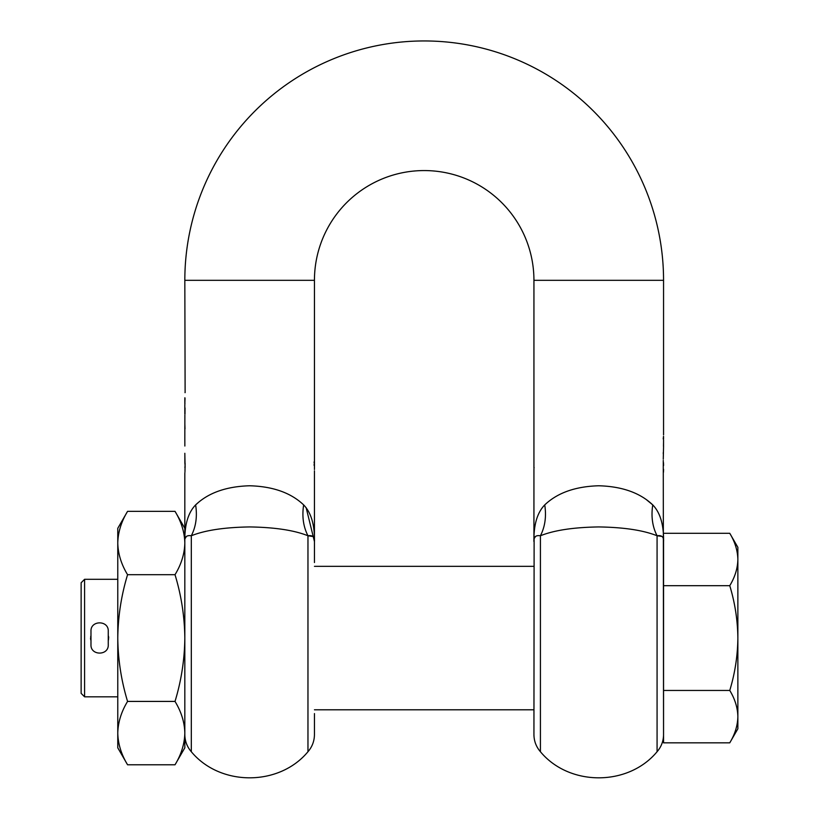 <?xml version="1.0" encoding="UTF-8"?>
<svg xmlns="http://www.w3.org/2000/svg" width="819" height="819" viewBox="0 0 819 819"><rect width="100%" height="100%" fill="white"/><g stroke="black" fill="none" stroke-linecap="round" stroke-linejoin="round"><path stroke-width="1.23" d="M533.937 566.339L314.445 566.339M533.937 709.786L314.445 709.786M117.772 579.299L84.592 579.299L84.592 696.826L117.772 696.826M90.725 636.291L90.981 640.827M108.528 639.834L108.262 635.298M108.517 636.291L108.702 638.062M84.592 696.826L81.132 693.365L81.132 582.759L84.592 579.299M90.725 639.834L90.551 638.062M737.868 615.079L737.868 611.056M737.868 655.865L737.868 653.132M729.76 742.833C734.95 734.295 737.653 725.562 737.868 716.635L737.868 728.797L729.76 742.833L663.554 742.833L663.267 460.462M663.554 690.448L729.76 690.448C734.95 673.372 737.653 655.906 737.868 638.062C737.653 620.218 734.95 602.753 729.76 585.677L663.554 585.677M729.76 585.677C734.95 577.139 737.653 568.406 737.868 559.479C737.653 550.563 734.95 541.83 729.76 533.292L663.554 533.292M737.868 639.066L737.868 716.635C737.653 707.718 734.95 698.986 729.76 690.448M737.868 638.062L737.868 547.327L729.76 533.292M108.262 644.717L108.262 631.234C108.804 620.085 90.448 620.085 90.981 631.234L90.981 644.717C90.448 655.865 108.804 655.865 108.262 644.717M127.569 511.343C121.294 521.672 118.028 532.227 117.772 543.017L117.772 528.316L127.569 511.343L175.02 511.343C181.296 521.672 184.572 532.227 184.828 543.017C184.572 532.227 181.296 521.672 175.02 511.343L184.828 528.316L184.828 543.017C184.572 553.818 181.296 564.373 175.02 574.703L127.569 574.703C121.294 595.352 118.028 616.472 117.772 638.062C118.028 659.643 121.294 680.763 127.569 701.422L175.02 701.422C181.296 680.763 184.572 659.643 184.828 638.062C184.572 616.472 181.296 595.352 175.02 574.703M127.569 701.422C121.294 711.752 118.028 722.307 117.772 733.107L117.772 543.017C118.028 553.818 121.294 564.373 127.569 574.703M117.772 733.107L117.772 747.808L127.569 764.782C121.294 754.453 118.028 743.898 117.772 733.107C118.028 743.898 121.294 754.453 127.569 764.782L175.02 764.782C181.296 754.453 184.572 743.898 184.828 733.107C184.572 722.307 181.296 711.752 175.02 701.422M175.02 764.782L184.828 747.808L184.828 543.017M646.283 499.57L652.753 504.903C640.028 492.803 622.03 486.425 598.74 485.769C575.409 486.445 557.401 492.823 544.737 504.903C546.508 516.4 545.065 526.689 540.417 535.769C554.094 530.272 573.546 527.323 598.74 526.934C623.894 527.313 643.335 530.262 657.073 535.769C652.426 526.689 650.982 516.4 652.753 504.903C660.247 512.633 663.851 524.846 663.554 541.554C663.851 524.846 660.247 512.633 652.753 504.903C650.982 516.4 652.426 526.689 657.073 535.769L657.073 751.719C661.322 746.795 663.482 741.072 663.554 734.571L663.554 541.554C663.974 536.988 661.813 535.063 657.073 535.769M663.482 463.441L663.554 462.827M663.267 469.389L663.267 465.499M663.472 471.396L663.554 472.041M663.554 446.631L663.267 459.183M663.267 453.849L663.267 452.559M663.544 441.861L663.544 447.307M663.554 443.14L663.472 446.191L663.523 443.14M663.206 438.902L663.544 436.251M663.554 439.752L663.554 442.639M533.937 467.997L533.937 280.313A109.746 109.746 0 0 0 424.191 170.567A109.746 109.746 0 0 0 314.445 280.313L184.828 280.313A239.363 239.363 0 0 1 424.191 40.95A239.363 239.363 0 0 1 663.554 280.313L663.554 434.828M303.204 504.494L303.644 504.903C290.919 492.803 272.922 486.425 249.641 485.769C226.3 486.445 208.302 492.823 195.628 504.903L198.802 502.088M306.132 507.657L314.445 541.554C314.742 524.846 311.148 512.633 303.644 504.903C301.873 516.4 303.317 526.689 307.964 535.769C294.267 530.272 274.815 527.323 249.641 526.934C224.396 527.334 204.955 530.282 191.308 535.769C186.568 535.063 184.408 536.988 184.828 541.554C184.531 524.846 188.124 512.633 195.628 504.903C197.399 516.4 195.956 526.689 191.308 535.769L191.308 751.719C220.147 786.516 279.125 786.516 307.964 751.719C312.213 746.795 314.373 741.072 314.445 734.571L314.445 713.584M314.445 468.253L314.435 469.482M314.424 461.855L314.127 462.991L314.127 461.855M314.424 464.301L314.127 465.438L314.127 464.301M184.859 446.027L184.828 437.868M184.992 414.066L185.033 407.944M184.828 426.484L184.828 428.859M314.445 562.54L314.445 541.554C314.865 536.988 312.704 535.063 307.964 535.769L307.964 751.719M185.114 463.359L184.971 471.672M184.828 453.286L185.114 467.393C184.807 475.204 184.807 475.204 185.114 467.393L184.951 463.359M185.145 538.452L186.384 536.486M308.016 535.759L312.95 536.537M313.329 536.885L314.445 541.42M663.503 446.427L663.544 443.898M185.002 392.649L185.114 392.649C184.807 400.45 184.807 400.45 185.114 392.649L184.828 280.313M185.002 428.89L184.859 423.925M184.859 455.303L184.859 463.359M184.859 467.393L184.92 466.799M314.435 470.833L314.445 541.554M303.644 504.903C301.883 516.4 303.317 526.689 307.964 535.769M184.91 472.43L184.869 473.024M184.828 438.165L184.879 414.957M184.91 408.036L184.859 413.697M184.91 403.777L184.869 404.33M185.114 398.699C184.807 406.5 184.807 406.5 185.114 398.699L185.114 398.699M185.002 398.699C184.807 404.893 184.807 404.893 185.002 398.699M184.93 403.501L184.889 402.651M184.92 402.057L184.951 401.31M184.981 400.491L185.002 399.477M184.91 397.727L184.869 398.28M544.737 504.903C537.233 512.633 533.64 524.846 533.937 541.554C533.517 536.988 535.677 535.063 540.417 535.769L540.417 751.719C536.169 746.795 534.008 741.072 533.937 734.571L534.121 539.045M534.254 538.441L535.493 536.476M657.125 535.759L661.906 536.425M663.247 538.482L663.554 541.554M533.937 541.42L533.937 468.918M533.978 468.263L534.131 467.608M533.937 280.313L663.554 280.313M663.554 470.782L663.554 469.236M663.554 465.601L663.554 464.025M663.554 438.861L663.554 437.08M540.417 751.719C569.256 786.516 628.224 786.527 657.073 751.719M314.445 280.313L314.445 467.997M191.308 751.719C187.06 746.795 184.899 741.072 184.828 734.571M184.828 398.699L184.828 403.501M184.828 404.75L184.828 413.943M184.828 473.443L184.828 541.554"/></g></svg>
